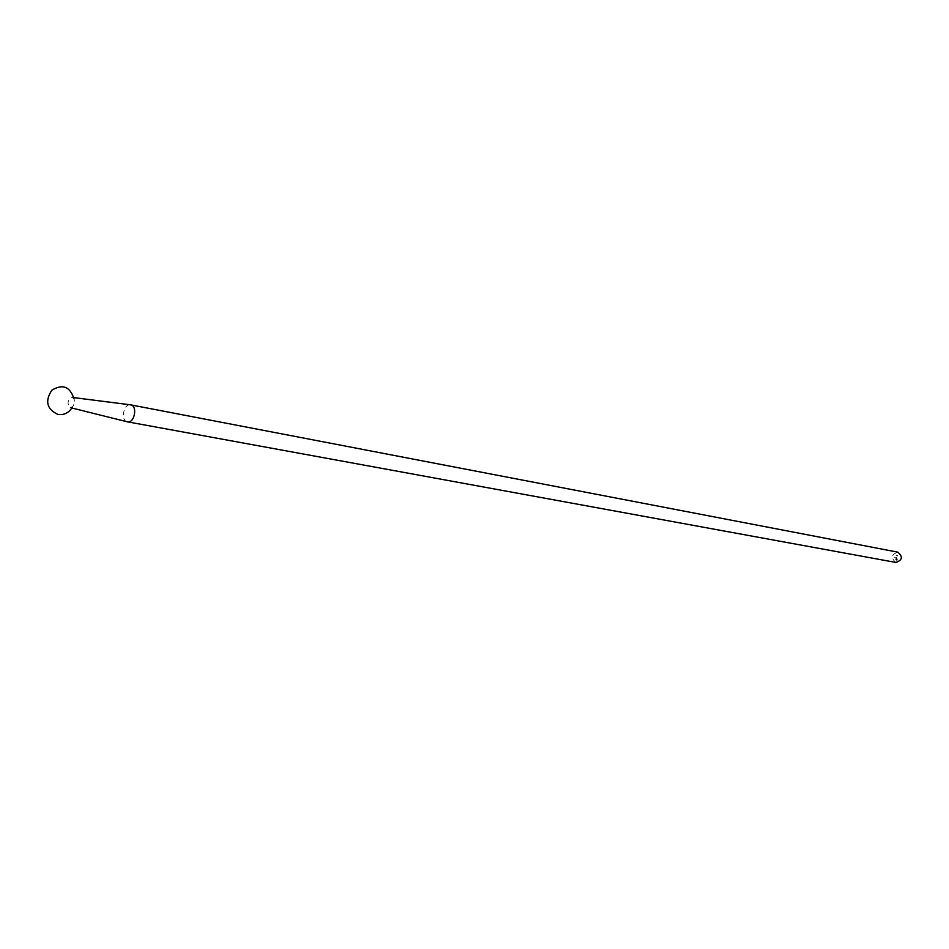 <?xml version="1.0" encoding="UTF-8"?>
<svg xmlns="http://www.w3.org/2000/svg" width="949" height="949" viewBox="0 0 949 949"><rect width="100%" height="100%" fill="white"/><g stroke="black" fill="none" stroke-linecap="round" stroke-linejoin="round"><path stroke-width="0.71" stroke-dasharray="4.75 3.56" d="M897.291 555.972L897.635 555.39L897.327 555.984M895.915 562.449C890.672 558 891.265 554.572 897.73 552.14M895.868 557.134L895.702 557.834L895.832 557.134M896.366 555.806L896.52 555.201L896.271 555.794M895.737 559.863L897.09 560.444L896.971 558.237L896.959 560.254L895.939 559.91L896.07 558.226L896.793 560.017L896.52 558.131L895.69 559.863L897.09 560.444M127.083 421.759C120.452 420.265 123.536 403.788 130.262 404.796M72.16 397.406L74.2 399.221L74.52 403.123L72.8 406.647L70.285 407.619C66.798 403.479 67.426 400.075 72.16 397.406L73.785 397.607M894.848 556.968L894.777 557.656M896.236 557.917L896.449 557.229M896.425 555.189L896.319 555.794M897.042 560.444L897.327 559.02M897.054 558.558L896.959 560.254M896.924 560.242L896.259 560.135M896.224 560.124L895.856 559.483M895.809 559.483L896.07 558.226M896.236 558.261L896.093 559.542M896.271 559.329L896.924 559.234M896.342 558.902L896.52 558.131M896.473 558.119L895.69 559.863M70.285 407.619L71.839 407.999"/><path stroke-width="1.42" d="M897.73 552.14L897.849 552.164C903.068 556.695 902.428 560.124 895.915 562.449L127.083 421.759M130.262 404.796L130.654 404.855C137.842 405.792 134.509 423.574 127.463 421.854M130.654 404.855L897.849 552.164M71.839 407.999L127.391 421.831M73.785 397.607L130.571 404.843M73.939 398.722C69.989 386.563 62.634 383.716 51.863 390.181C44.769 401.012 46.762 409.09 57.842 414.416C64.152 415.306 69.004 412.851 72.385 407.026"/></g></svg>
